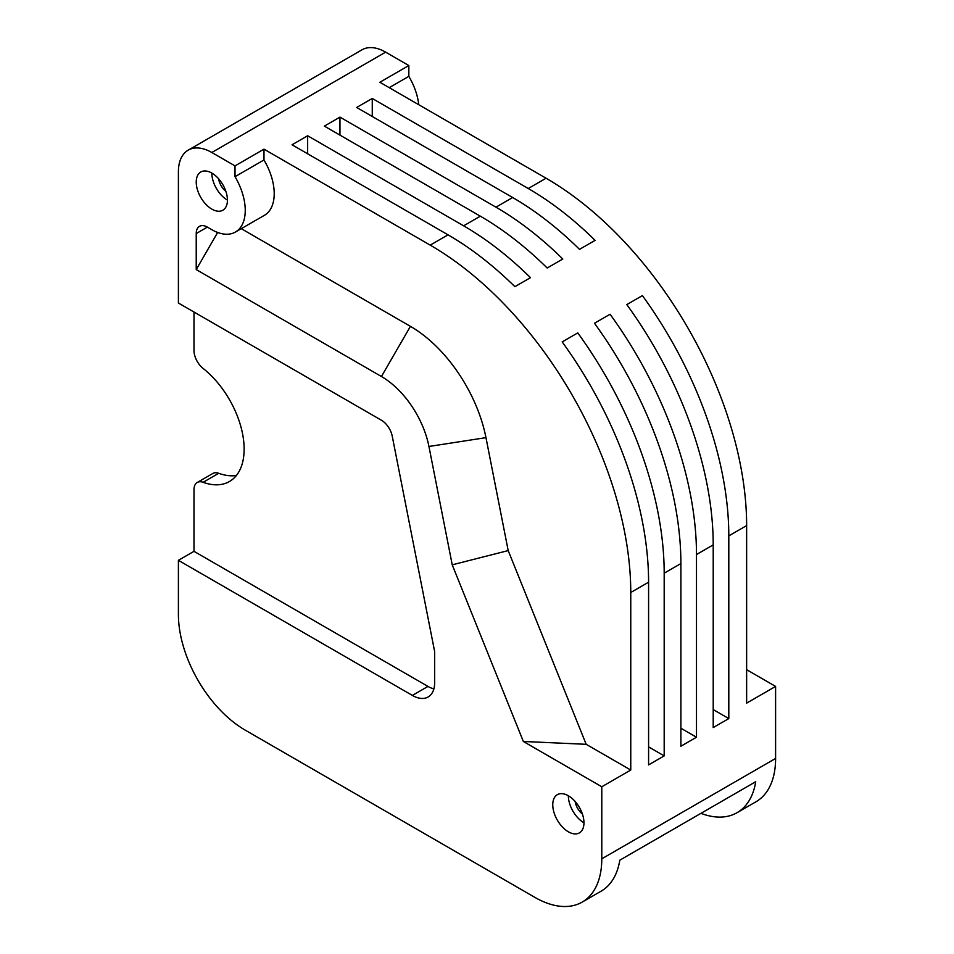 <?xml version="1.0" encoding="UTF-8"?>
<svg xmlns="http://www.w3.org/2000/svg" width="954" height="954" viewBox="0 0 954 954"><rect width="100%" height="100%" fill="white"/><g stroke="black" fill="none" stroke-linecap="round" stroke-linejoin="round"><path stroke-width="1.43" d="M211.824 173.079A22.061 12.736 -120 0 0 200.793 171.994A22.061 12.736 -120 0 0 197.418 189.667A22.061 12.736 -120 0 0 211.824 209.105A22.061 12.736 -120 0 0 222.854 210.202A22.061 12.736 -120 0 0 226.241 192.517A22.061 12.736 -120 0 0 211.824 173.079A22.061 12.736 -120 0 0 227.422 200.101M568.357 795.767A22.061 12.736 -120 0 0 557.339 794.67A22.061 12.736 -120 0 0 553.952 812.355A22.061 12.736 -120 0 0 568.357 831.793A22.061 12.736 -120 0 0 579.388 832.89A22.061 12.736 -120 0 0 582.775 815.205A22.061 12.736 -120 0 0 568.357 795.767A22.061 12.736 -120 0 0 583.955 822.789M575.19 801.527A12.605 7.274 -120 0 0 582.393 814M218.645 178.839A12.605 7.274 -120 0 0 225.848 191.313M193.996 312.03L193.996 350.523A15.753 9.099 -120 0 0 203.119 368.435A70.906 40.939 60 0 1 241.875 430.564A70.906 40.939 60 0 1 229.449 481.508A70.906 40.939 60 0 1 203.119 482.295A15.753 9.099 -120 0 0 197.263 482.462A15.753 9.099 -120 0 0 193.996 489.676L193.996 551.329L178.398 560.332L178.398 614.364A94.541 54.581 -120 0 0 245.25 730.156L534.932 897.404A94.541 54.581 -120 0 0 582.202 902.09A94.541 54.581 -120 0 0 601.783 858.815L601.783 786.764L523.352 741.473L452.232 564.828L428.942 446.472A69.332 40.032 -120 0 0 381.445 376.508L196.226 269.577L217.655 232.466M236.377 475.497A70.906 40.939 60 0 1 218.716 473.291A15.753 9.099 -120 0 0 212.861 473.458L197.263 482.462M241.267 228.674L410.423 326.34A110.294 63.679 60 0 1 485.968 437.647L508.196 550.589L586.185 744.311L630.761 770.033L630.761 592.494L648.589 582.202A283.624 163.754 -120 0 0 562.18 341.902L577.778 332.898A283.624 163.754 60 0 1 664.187 573.199L680.894 563.552A283.624 163.754 -120 0 0 594.485 323.251L610.083 314.248A283.624 163.754 60 0 1 696.492 554.536L713.21 544.889A283.624 163.754 -120 0 0 626.802 304.6L642.4 295.597A283.624 163.754 60 0 1 728.808 535.886L746.636 525.594L746.636 703.134L775.602 686.415L746.636 669.684M418.758 104.725A47.271 27.296 -120 0 0 408.837 76.344L408.837 65.54L379.859 82.259L546.082 178.231A283.624 163.754 60 0 1 746.636 525.594M528.254 188.522A283.624 163.754 60 0 1 595.105 240.36L579.507 249.364A283.624 163.754 -120 0 0 512.656 197.526L356.665 107.468L372.263 98.465L528.254 188.522L546.082 178.231M495.937 207.173A283.624 163.754 60 0 1 562.788 259.011L547.191 268.014A283.624 163.754 -120 0 0 480.339 216.176L324.36 126.119L339.958 117.115L495.937 207.173L512.656 197.526M463.632 225.824A283.624 163.754 60 0 1 530.484 277.674L514.886 286.677A283.624 163.754 -120 0 0 448.034 234.839L292.043 144.781L307.641 135.766L463.632 225.824L480.339 216.176M630.761 592.494A283.624 163.754 -120 0 0 430.206 245.13L263.984 149.158L235.018 165.889L235.018 176.693A47.271 27.296 60 0 1 235.459 232.025A47.271 27.296 60 0 1 211.824 229.687L207.364 227.112A15.753 9.099 -120 0 0 199.493 226.337A15.753 9.099 -120 0 0 196.226 233.551L196.226 269.577M235.018 165.889L211.824 152.497A47.271 27.296 -120 0 0 188.188 150.16A47.271 27.296 -120 0 0 178.398 171.792L178.398 303.026L381.445 420.249A15.753 9.099 -120 0 1 392.237 436.157L434.666 651.677L434.666 682.551A31.518 18.198 -120 0 1 428.131 696.98A31.518 18.198 -120 0 1 412.378 695.418L178.398 560.332M582.202 902.09L601.151 891.155A94.541 54.581 -120 0 0 619.79 860.198L755.723 781.72A94.541 54.581 60 0 1 737.084 812.677L756.021 801.742A94.541 54.581 -120 0 0 775.602 758.454L775.602 686.415M408.837 65.54L385.643 52.148A47.271 27.296 -120 0 0 362.007 49.811L188.188 150.16M737.084 812.677A94.541 54.581 60 0 1 700.951 813.345M648.589 582.202L648.589 764.893L664.187 755.89L664.187 573.199M630.761 770.033L601.783 786.764M713.21 544.889L713.21 727.58L728.808 718.577L728.808 535.886M680.894 563.552L680.894 746.231L696.492 737.227L696.492 554.536M586.185 744.311L523.352 741.473M263.984 149.158L263.984 159.962A47.271 27.296 60 0 1 264.425 215.306L235.459 232.025M263.984 159.962L235.018 176.693M193.996 551.329L427.976 686.415A31.518 18.198 -120 0 0 433.867 688.895M389.22 87.661L408.837 76.344M452.232 564.828L508.196 550.589M713.21 709.573L728.808 718.577M372.263 116.471L372.263 98.465M680.894 728.224L696.492 737.227M339.958 135.134L339.958 117.115M648.589 746.875L664.187 755.89M307.641 153.785L307.641 135.766M203.119 482.295L218.716 473.291M430.206 245.13L448.034 234.839M601.783 858.815L775.602 758.454M211.824 152.497L385.643 52.148M207.364 227.112L196.226 233.551M427.976 686.415L412.378 695.418M428.942 446.472L485.968 437.647M381.445 376.508L410.423 326.34"/></g></svg>
